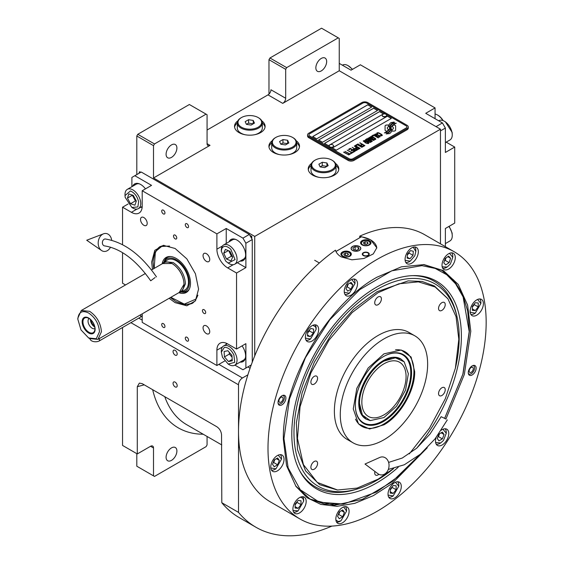 <?xml version="1.0" encoding="UTF-8"?>
<svg xmlns="http://www.w3.org/2000/svg" width="564" height="564" viewBox="0 0 564 564"><rect width="100%" height="100%" fill="white"/><g stroke="black" fill="none" stroke-linecap="round" stroke-linejoin="round"><path stroke-width="0.85" d="M268.979 94.103L268.979 59.692L269.959 57.986L286.667 67.631L338.259 37.844L339.246 38.415L339.246 70.754L282.74 103.374A4.167 2.404 -60 0 0 285.687 98.27L270.946 89.761A4.167 2.404 120 0 1 267.999 94.865L207.066 130.044M136.805 174.579L136.805 136.002L137.785 134.295L154.494 143.947L206.086 114.154L207.066 114.725L207.066 143.658A4.167 2.404 -60 0 0 207.933 145.568A4.167 2.404 -60 0 0 210.012 145.364L153.507 177.984L254.731 236.422L254.731 355.884M272.236 140.732A15.284 8.827 0 0 0 268.922 146.21A15.284 8.827 0 0 0 273.399 152.456A15.284 8.827 0 0 0 290.058 154.367A15.284 8.827 0 0 0 299.498 146.21A15.284 8.827 0 0 0 296.192 140.732M237.839 120.872A15.284 8.827 0 0 0 234.525 126.357A15.284 8.827 0 0 0 239.009 132.596A15.284 8.827 0 0 0 255.668 134.507A15.284 8.827 0 0 0 265.101 126.357A15.284 8.827 0 0 0 261.795 120.872M311.539 163.426A15.284 8.827 0 0 0 308.233 168.911A15.284 8.827 0 0 0 312.71 175.15A15.284 8.827 0 0 0 329.369 177.061A15.284 8.827 0 0 0 338.809 168.911A15.284 8.827 0 0 0 335.495 163.426M339.246 70.754L440.463 129.191L254.731 236.422M285.687 98.27L285.687 69.337L268.979 59.692M137.785 134.295L189.377 104.509L206.086 114.154M166.091 154.268A7.642 4.413 120 0 0 167.67 157.772A7.642 4.413 120 0 0 173.564 155.72A7.642 4.413 120 0 0 176.899 148.029A7.642 4.413 120 0 0 175.312 144.532A7.642 4.413 120 0 0 169.426 146.577A7.642 4.413 120 0 0 166.091 154.268M154.494 143.947L153.507 145.646L153.507 177.984M296.72 142.84A15.284 8.827 180 0 1 299.428 147.063M271.7 142.84A15.284 8.827 0 0 0 268.993 147.063M262.323 122.98A15.284 8.827 180 0 1 265.031 127.203M237.31 122.98A15.284 8.827 0 0 0 234.603 127.203M336.031 165.534A15.284 8.827 180 0 1 338.738 169.757M311.011 165.534A15.284 8.827 0 0 0 308.304 169.757M136.805 136.002L153.507 145.646M247.85 366.924L250.078 368.207M247.878 374.849L242.442 377.986A5.562 3.208 120 0 0 238.516 384.796L238.516 512.38A183.448 105.919 120 0 0 255.873 527.213A183.448 105.919 120 0 0 331.893 526.092M440.463 243.824L440.463 129.191M315.854 67.8A7.642 4.413 120 0 0 317.44 71.304A7.642 4.413 120 0 0 323.327 69.252A7.642 4.413 120 0 0 326.662 61.561A7.642 4.413 120 0 0 325.083 58.064A7.642 4.413 120 0 0 319.189 60.108A7.642 4.413 120 0 0 315.854 67.8M286.667 67.631L285.687 69.337M269.959 57.986L321.558 28.2L338.259 37.844M136.805 453.66L136.805 466.216L153.507 475.861L153.507 447.985A4.167 2.404 -60 0 0 152.647 446.075A4.167 2.404 -60 0 0 150.56 446.279L137.292 453.942L122.55 445.433L122.55 327.487M177.195 385.705A2.919 1.685 -120 0 0 175.919 382.766A2.919 1.685 -120 0 0 173.67 381.983A2.919 1.685 -120 0 0 173.063 383.323A2.919 1.685 -120 0 0 174.339 386.255A2.919 1.685 -120 0 0 176.588 387.038A2.919 1.685 -120 0 0 177.195 385.705M177.195 353.931A2.919 1.685 -120 0 0 175.919 350.991A2.919 1.685 -120 0 0 173.67 350.209A2.919 1.685 -120 0 0 173.063 351.548A2.919 1.685 -120 0 0 174.339 354.481A2.919 1.685 -120 0 0 176.588 355.264A2.919 1.685 -120 0 0 177.195 353.931M137.292 453.942L137.292 386.7L139.371 383.104L142.206 383.661L216.802 426.729C219.65 428.682 221.236 431.389 221.553 434.865L221.807 502.736L238.516 512.38M221.807 502.736A183.448 105.919 120 0 0 239.164 517.569L255.873 527.213M207.066 436.451L207.066 444.94L206.086 446.639L154.494 476.425L153.507 475.861M166.091 457.249A7.642 4.413 120 0 0 167.67 460.746A7.642 4.413 120 0 0 173.564 458.701A7.642 4.413 120 0 0 176.899 451.01A7.642 4.413 120 0 0 175.312 447.513A7.642 4.413 120 0 0 169.426 449.557A7.642 4.413 120 0 0 166.091 457.249M388.596 125.659L388.596 125.603A12.098 6.987 0 0 1 388.638 125.018L386.805 125.018A1.734 1.001 0 0 0 385.071 126.019L385.071 130.094A1.734 1.001 0 0 0 385.579 130.806A1.734 1.001 0 0 0 386.805 131.095L387.031 131.095A8.058 4.653 0 0 0 388.674 129.53A3.053 1.762 0 0 1 388.187 129.304A3.053 1.762 0 0 1 387.292 128.056A3.053 1.762 0 0 1 388.709 126.569A12.098 6.987 180 0 1 388.596 125.659A12.098 6.987 180 0 1 388.596 125.631M388.645 129.579A3.053 1.762 180 0 1 388.187 129.36A3.053 1.762 180 0 1 387.292 128.113A3.053 1.762 180 0 1 387.292 128.084L387.292 128.056M408.273 126.978A4.167 2.404 180 0 0 407.053 125.278L367.742 102.585A4.167 2.404 180 0 0 361.848 102.585L308.776 133.224A4.167 2.404 180 0 0 307.556 134.923A4.167 2.404 180 0 0 308.776 136.622L308.776 137.701L348.087 160.395A4.167 2.404 180 0 0 353.988 160.395L407.053 129.762A4.167 2.404 180 0 0 408.273 128.056L408.273 126.978A4.167 2.404 180 0 1 407.053 128.684L407.053 129.762M308.776 137.701A4.167 2.404 180 0 1 307.556 136.002L307.556 134.923M353.001 158.695L406.066 128.056A2.778 1.607 0 0 0 406.884 126.921A2.778 1.607 0 0 0 406.066 125.786L366.762 103.092A2.778 1.607 0 0 0 362.828 103.092L309.763 133.731A2.778 1.607 0 0 0 308.945 134.867A2.778 1.607 0 0 0 309.763 136.002L349.074 158.695A2.778 1.607 0 0 0 353.001 158.695L353.001 158.752A2.778 1.607 180 0 1 349.074 158.752L309.763 136.058A2.778 1.607 180 0 1 308.945 134.923A2.778 1.607 180 0 1 308.945 134.895M371.676 107.068L367.742 104.798L312.71 136.566L316.644 138.836L371.676 107.068M377.57 110.466L373.636 108.196L318.604 139.971L322.537 142.241L377.57 110.466M383.464 113.872L379.537 111.602L324.504 143.376L328.431 145.646L383.464 113.872M391.331 118.412L387.397 116.142L332.365 147.916L336.292 150.186L391.331 118.412M389.576 128.204A10.575 6.105 180 0 1 389.576 128.232L389.576 128.176A10.575 6.105 0 0 1 389.527 128.74A7.163 4.138 0 0 1 387.348 131.349A82.344 47.538 0 0 1 384.38 132.907L387.828 132.589A12.761 7.367 0 0 0 389.555 131.158A6.655 3.842 0 0 0 390.344 129.346A6.655 3.842 0 0 0 390.302 128.916L390.302 128.973A248.893 143.7 180 0 1 390.027 127.408A10.483 6.056 180 0 1 389.978 126.822A10.483 6.056 180 0 1 389.978 126.794M389.576 128.176A10.575 6.105 0 0 0 389.259 126.688A7.586 4.378 0 0 1 389.019 125.603A7.586 4.378 0 0 1 389.301 124.432L389.301 124.489A7.586 4.378 0 0 0 389.019 125.638M389.978 126.822L389.978 126.766A10.483 6.056 0 0 1 390.21 125.49A6.888 3.976 0 0 1 392.227 123.431A49.442 28.545 0 0 1 394.596 122.226L391.141 122.529A8.002 4.618 0 0 0 389.301 124.432M389.978 126.766A10.483 6.056 0 0 0 390.027 127.351A248.893 143.7 0 0 0 390.302 128.916M390.669 130.023L390.669 130.08A10.575 6.105 180 0 0 390.753 129.311A10.575 6.105 180 0 1 390.753 129.311L390.753 129.255A10.575 6.105 0 0 1 390.669 130.023A7.988 4.611 0 0 1 388.913 132.371A17.35 10.018 0 0 1 386.15 133.922L389.527 133.597A7.543 4.357 0 0 0 391.522 131.215A9.165 5.295 0 0 0 391.613 130.474A9.165 5.295 0 0 0 391.423 129.403L391.423 129.459A20.085 11.597 180 0 1 391.106 128.204A6.521 3.765 180 0 1 391.078 127.866A6.521 3.765 180 0 1 391.078 127.838L391.078 127.809A6.521 3.765 0 0 0 391.106 128.148A20.085 11.597 0 0 0 391.423 129.403M390.753 129.255A10.575 6.105 0 0 0 390.521 127.972A7.896 4.561 0 0 1 390.337 126.999A7.896 4.561 0 0 1 390.521 126.005L390.521 126.061A7.896 4.561 0 0 0 390.337 127.027M391.078 127.809A6.521 3.765 0 0 1 391.769 126.132A10.97 6.331 0 0 1 393.862 124.454A27.911 16.116 0 0 1 396.302 123.213L392.967 123.551A8.241 4.759 0 0 0 390.521 126.005M392.05 131.095L393.876 131.095A1.734 1.001 0 0 0 395.618 130.094L395.618 126.019A1.734 1.001 0 0 0 393.876 125.018L393.651 125.018A8.051 4.653 0 0 0 392.008 126.576A3.053 1.762 0 0 1 393.397 128.056A3.053 1.762 0 0 1 391.973 129.544A12.119 6.994 0 0 1 392.093 130.51A12.119 6.994 0 0 1 392.05 131.095A12.119 6.994 180 0 0 392.093 130.566L392.093 130.51M388.596 125.603A12.098 6.987 0 0 0 388.709 126.569M377.006 133.767L377.478 134.098L377.513 133.358L378.578 133.104L381.609 134.852L381.172 135.466L379.882 135.487L381.454 135.903L382.35 135.388L381.779 134.514L378.648 132.815L377.309 132.744L376.752 133.189L377.006 133.767M379.628 137.08L380.136 136.664L379.889 136.086L377.52 134.556L375.828 133.964L374.588 134.436L377.203 136.551L379.628 137.08M378.218 137.898L373.587 134.895L371.895 135.875L372.522 136.234L373.932 135.423L378.218 137.898M375.3 139.583L375.807 139.167L375.553 138.589L373.192 137.059L371.5 136.46L370.252 136.939L372.874 139.047L375.3 139.583M367.939 138.159L371.147 140.774L366.995 138.702L371.909 141.536L372.332 141.296L368.652 138.349L373.749 140.478L374.172 140.232L369.258 137.397L372.839 139.794L367.939 138.159M367.467 141.204L370.062 142.488L371.535 141.754L366.621 138.92L365.359 139.766L367.467 141.204M368.285 143.63L368.793 143.221L368.539 142.636L366.17 141.106L364.485 140.514L363.237 140.993L365.86 143.101L368.285 143.63M359.98 142.755L361.996 144.243L360.77 144.948L361.397 145.315L362.624 144.603L363.984 145.392L362.567 146.203L363.195 146.57L364.894 145.59L359.747 142.946M357.907 143.947L362.821 146.788L357.675 144.137M361.876 147.331L357.245 144.328L355.553 145.308L356.18 145.667L357.59 144.856L361.876 147.331M355.179 145.526L360.093 148.36L354.939 145.716M356.117 148.847L357.957 149.474L359.43 148.741L354.234 146.069L356.427 147.338L355.454 148.022L356.117 148.847M354.002 150.066L355.842 150.694L357.308 149.968L352.112 147.296L354.312 148.558L353.332 149.248L354.002 150.066M348.58 149.333L349.208 149.693L350.625 148.875L352.296 149.841L351.069 150.553L351.696 150.912L352.923 150.207L354.284 150.99L352.867 151.808L353.494 152.167L355.193 151.187L350.279 148.353L348.58 149.333M350.808 153.119L351.33 153.422L353.12 152.386L352.599 152.083L351.844 152.52L347.17 150.144L351.562 152.682L350.808 153.119M348.644 154.367L349.165 154.67L350.956 153.634L349.68 153.768L345.006 151.399L349.398 153.93L348.644 154.367M343.878 152.047L348.792 154.888L343.638 152.245M379.466 136.333L378.712 136.763L377.485 136.389L375.328 134.979L375.723 134.387L379.177 135.896L379.382 136.558L377.95 136.657L375.264 134.775M375.13 138.836L374.376 139.266L373.156 138.885L370.999 137.475L371.387 136.89L374.849 138.392L375.046 139.061L373.622 139.16L370.929 137.278M369.159 140.711L370.626 141.557L369.73 142.072L368.609 141.754L368.264 141.226L369.159 140.711M367.086 140.824L366.029 140.105L366.967 139.442L368.532 140.351L367.086 140.88L366.029 140.105M368.116 142.882L367.361 143.319L366.142 142.939L363.977 141.529L364.372 140.937L367.827 142.445L368.031 143.108L366.607 143.207L363.914 141.324M356.124 148.36L357.054 147.697L358.626 148.607L357.484 149.143L356.124 148.36L356.504 148.797L357.731 149.178L358.626 148.607M354.009 149.58L354.939 148.924L356.504 149.827L355.362 150.362L354.009 149.58L354.389 150.024L355.609 150.398L356.504 149.827M312.759 136.594L367.742 104.855L371.627 107.097M318.653 139.999L373.636 108.26L377.52 110.495M324.554 143.404L379.537 111.658L383.414 113.9M332.415 147.944L387.397 116.198L391.282 118.44M406.884 126.978L406.884 126.921A2.778 1.607 180 0 1 406.884 126.978A2.778 1.607 180 0 1 406.066 128.113L353.001 158.752M308.776 136.622L348.087 159.323L348.087 160.395M407.053 128.684L353.988 159.323A4.167 2.404 180 0 1 348.087 159.323M389.576 128.232A10.575 6.105 180 0 1 389.527 128.796A7.163 4.138 180 0 1 387.348 131.405A82.344 47.538 180 0 1 384.465 132.921M391.141 122.529L391.141 122.585A8.002 4.618 0 0 0 389.301 124.489M392.206 122.684L391.141 122.585M393.446 122.057L392.206 122.74M394.504 122.268L393.446 122.113M390.344 129.375A6.655 3.842 0 0 0 390.302 128.973M391.613 130.503A9.165 5.295 0 0 0 391.423 129.459M396.21 123.255L392.967 123.608A8.241 4.759 0 0 0 390.521 126.061M390.669 130.08A7.988 4.611 180 0 1 388.913 132.427A17.35 10.018 180 0 1 386.241 133.936M395.618 130.094L395.618 126.075A1.734 1.001 0 0 0 393.876 125.074L393.651 125.074A8.051 4.653 0 0 0 392.036 126.59M393.397 128.056L393.397 128.113A3.053 1.762 180 0 1 393.397 128.113A3.053 1.762 180 0 1 391.987 129.6M388.624 125.074L386.805 125.074A1.734 1.001 0 0 0 385.071 126.075M377.309 132.744L376.886 133.048M378.042 132.681L377.647 132.73M378.648 132.815L378.042 132.744M379.163 133.005L378.648 132.871M379.734 133.28L379.163 133.062M381.299 134.183L379.734 133.337M381.779 134.514L381.299 134.239M380.524 135.48L380.164 135.381M380.876 135.515L380.524 135.536M381.595 135.226L381.172 135.522M380.136 136.671L376.949 134.338L375.434 134.006L374.595 134.493M378.451 137.764L373.587 134.951L371.944 135.903M375.8 139.174L372.621 136.84L371.105 136.509L370.259 136.989M371.147 140.774L367.044 138.73M372.289 141.317L368.652 138.349M374.122 140.26L369.025 137.588M372.839 139.794L367.975 138.194M371.486 141.783L366.621 138.977L365.373 139.802M370.626 141.557L369.483 142.149L368.229 141.374M368.532 140.351L367.086 140.88M368.786 143.228L365.606 140.887L364.083 140.556L363.244 141.042M361.996 144.243L360.819 144.976M363.984 145.392L362.617 146.231M364.845 145.618L359.98 142.812M362.772 146.816L357.907 144.003M362.109 147.197L357.245 144.384L355.602 145.336M360.043 148.388L355.179 145.582M359.381 148.769L354.284 146.097M356.427 147.338L355.468 148.057M357.259 149.996L352.162 147.324M354.312 148.558L353.346 149.277M352.296 149.841L351.118 150.581M354.284 150.99L352.916 151.836M355.144 151.215L350.279 148.41L348.63 149.361M353.071 152.414L351.844 152.576L347.22 150.172M351.562 152.682L350.857 153.147M350.907 153.662L349.68 153.824L345.055 151.427M349.398 153.93L348.693 154.395M348.742 154.917L343.878 152.104M382.237 115.451A2.221 1.283 -0 0 0 382.223 115.578A2.221 1.283 -0 0 0 382.829 116.459A2.221 1.283 180 0 0 385.268 116.769A2.221 1.283 180 0 0 386.671 115.578L386.671 115.324A2.221 1.283 180 0 1 385.268 116.515A2.221 1.283 180 0 1 382.829 116.205A2.221 1.283 -0 0 1 382.223 115.324A2.221 1.283 -0 0 1 382.47 114.739A2.644 2.644 0 0 1 386.432 114.739A2.221 1.283 180 0 1 386.671 115.324M386.065 114.436A2.221 1.283 180 0 1 386.432 114.739M329.172 146.083A2.221 1.283 -0 0 0 329.157 146.21A2.221 1.283 -0 0 0 329.764 147.098A2.221 1.283 180 0 0 332.203 147.408A2.221 1.283 180 0 0 333.606 146.21L333.606 145.956A2.221 1.283 180 0 1 332.203 147.155A2.221 1.283 180 0 1 329.764 146.837A2.221 1.283 -0 0 1 329.157 145.956A2.221 1.283 -0 0 1 329.397 145.378A2.644 2.644 0 0 1 333.366 145.378A2.221 1.283 180 0 1 333.606 145.956M333 145.075A2.221 1.283 180 0 1 333.366 145.378M335.954 251.488L361.348 236.831A20.847 12.034 180 0 1 370.689 239.947A20.847 12.034 180 0 1 376.787 248.104M359.289 246.524A4.723 2.728 0 0 0 354.143 245.932A4.723 2.728 0 0 0 351.224 248.456A4.723 2.728 0 0 0 352.606 250.381A4.723 2.728 0 0 0 357.759 250.973A4.723 2.728 0 0 0 360.678 248.456A4.723 2.728 0 0 0 359.289 246.524M368.236 252.707A3.476 2.009 180 0 1 369.251 254.131A3.476 2.009 180 0 1 367.108 255.978A3.476 2.009 180 0 1 363.322 255.548A3.476 2.009 180 0 1 362.299 254.131A3.476 2.009 180 0 1 364.45 252.277A3.476 2.009 180 0 1 368.236 252.707M369.462 240.652A5.21 3.01 0 0 0 363.78 240.003A5.21 3.01 0 0 0 360.565 242.781A5.21 3.01 0 0 0 362.095 244.91A5.21 3.01 0 0 0 367.77 245.559A5.21 3.01 0 0 0 370.992 242.781A5.21 3.01 0 0 0 369.462 240.652M349.807 252.002A5.21 3.01 0 0 0 344.132 251.347A5.21 3.01 0 0 0 340.91 254.131A5.21 3.01 0 0 0 342.44 256.253A5.21 3.01 0 0 0 348.115 256.909A5.21 3.01 0 0 0 351.337 254.131A5.21 3.01 0 0 0 349.807 252.002M362.335 241.533L362.73 241.307A4.308 2.489 0 0 0 362.73 244.825A4.308 2.489 0 0 0 368.821 244.825A4.308 2.489 0 0 0 368.821 241.307A4.308 2.489 0 0 0 362.73 241.307L362.335 241.533A4.864 2.806 0 0 0 360.911 243.521A4.864 2.806 0 0 0 360.967 243.937M369.216 241.533L368.821 241.307L369.216 241.533A4.864 2.806 0 0 1 370.64 243.521L370.64 243.859M368.102 243.422L367.481 242.083L365.155 241.723L363.449 242.703L364.076 244.05L366.403 244.409L368.102 243.422M365.155 241.723L364.852 244.17M366.706 244.233L365.155 243.993M367.481 242.083L367.481 243.782M370.583 243.937A4.864 2.806 0 0 0 370.64 243.521M342.686 252.876L343.074 252.651A4.308 2.489 0 0 0 343.074 256.169A4.308 2.489 0 0 0 349.172 256.169A4.308 2.489 0 0 0 349.172 252.651A4.308 2.489 0 0 0 343.074 252.651L342.686 252.876A4.864 2.806 0 0 0 341.255 254.865A4.864 2.806 0 0 0 341.312 255.288M349.56 252.876L349.172 252.651L349.56 252.876A4.864 2.806 0 0 1 350.984 254.865L350.984 255.21M348.446 254.773L347.826 253.426L345.499 253.067L343.8 254.054L344.421 255.393L346.747 255.753L348.446 254.773M345.499 253.067L345.196 255.513M347.05 255.577L345.499 255.337M347.826 253.426L347.826 255.132M350.935 255.288A4.864 2.806 0 0 0 350.984 254.865M368.489 253.426A2.968 1.713 180 0 1 367.46 255.541A2.968 1.713 180 0 1 363.674 255.337A2.968 1.713 0 0 1 363.068 253.426A2.968 1.713 0 0 1 367.876 252.919A2.968 1.713 180 0 1 368.489 253.426L368.948 254.026A3.476 2.009 180 0 1 369.194 254.484M363.068 253.426L362.603 254.026A3.476 2.009 0 0 0 362.356 254.484M352.507 246.468L352.507 246.468A4.864 2.806 0 0 0 352.507 250.437A4.864 2.806 0 0 0 359.388 250.437A4.864 2.806 0 0 0 359.388 246.468L359.388 246.468A4.864 2.806 0 0 0 352.507 246.468M358.218 247.145L355.123 246.665L352.852 247.977L353.677 249.767L356.779 250.247L359.049 248.935L358.218 247.145L358.218 249.415M355.123 246.665L355.123 249.986M427.272 447.767L392.234 483.404L373.431 495.601L354.777 503.342L337.025 506.324L320.888 504.413L307.02 497.688L295.987 486.429L286.575 465.709L283.361 439.469C282.07 382.392 327 304.567 377.076 277.15L401.406 266.807L424.057 264.601L443.424 270.628L458.278 284.453L467.612 305.124L470.792 331.258L464.362 374.369L445.948 418.996M454.21 251.763L424.727 234.744A154.268 89.063 120 0 0 359.74 236.154L370.689 239.848L376.794 247.779L373.283 253.934L363.921 258.495L351.887 259.807L341.206 256.874C338.181 255.09 336.264 252.855 335.453 250.176A154.268 89.063 120 0 0 238.516 431.319A154.268 89.063 120 0 0 270.466 501.939L299.949 518.958A154.268 89.063 120 0 0 418.819 477.63A154.268 89.063 120 0 0 486.161 322.382A154.268 89.063 120 0 0 454.21 251.763A154.268 89.063 120 0 0 335.333 293.097A154.268 89.063 120 0 0 267.999 448.338A154.268 89.063 120 0 0 299.949 518.958M359.74 236.154L359.74 237.754M278.031 402.569A5.562 3.208 -60 0 1 280.456 396.978A5.562 3.208 -60 0 1 284.742 395.491A5.562 3.208 -60 0 1 285.892 398.036A5.562 3.208 -60 0 1 283.466 403.627A5.562 3.208 -60 0 1 279.18 405.114A5.562 3.208 -60 0 1 278.031 402.569M468.261 372.691A5.562 3.208 -60 0 1 470.693 367.101A5.562 3.208 -60 0 1 474.973 365.606A5.562 3.208 -60 0 1 476.129 368.151A5.562 3.208 -60 0 1 473.697 373.749A5.562 3.208 -60 0 1 469.417 375.236A5.562 3.208 -60 0 1 468.261 372.691M305.385 337.223A9.384 5.414 120 0 0 307.324 341.516A9.384 5.414 120 0 0 314.557 338.999A9.384 5.414 120 0 0 318.646 329.559A9.384 5.414 120 0 0 316.707 325.266A9.384 5.414 120 0 0 309.474 327.783A9.384 5.414 120 0 0 305.385 337.223M344.244 291.419A9.384 5.414 120 0 0 346.19 295.712A9.384 5.414 120 0 0 353.416 293.202A9.384 5.414 120 0 0 357.513 283.762A9.384 5.414 120 0 0 355.574 279.469A9.384 5.414 120 0 0 348.341 281.979A9.384 5.414 120 0 0 344.244 291.419M405.065 259.377A9.384 5.414 120 0 0 407.011 263.67A9.384 5.414 120 0 0 414.237 261.153A9.384 5.414 120 0 0 418.333 251.713A9.384 5.414 120 0 0 416.387 247.42A9.384 5.414 120 0 0 409.161 249.93A9.384 5.414 120 0 0 405.065 259.377M442.021 265.221A9.384 5.414 120 0 0 443.96 269.514A9.384 5.414 120 0 0 451.193 267.005A9.384 5.414 120 0 0 455.282 257.565A9.384 5.414 120 0 0 453.343 253.271A9.384 5.414 120 0 0 446.117 255.781A9.384 5.414 120 0 0 442.021 265.221M470.129 311.342A9.384 5.414 120 0 0 472.068 315.643A9.384 5.414 120 0 0 479.301 313.126A9.384 5.414 120 0 0 483.397 303.686A9.384 5.414 120 0 0 481.452 299.392A9.384 5.414 120 0 0 474.225 301.902A9.384 5.414 120 0 0 470.129 311.342M436.169 437.438A9.384 5.414 120 0 0 435.507 441.161A9.384 5.414 120 0 0 437.452 445.461A9.384 5.414 120 0 0 444.679 442.944A9.384 5.414 120 0 0 448.775 433.504A9.384 5.414 120 0 0 446.829 429.211A9.384 5.414 120 0 0 441.238 430.269M388.025 494.149A9.384 5.414 120 0 0 389.964 498.442A9.384 5.414 120 0 0 397.197 495.932A9.384 5.414 120 0 0 401.286 486.492A9.384 5.414 120 0 0 399.347 482.192A9.384 5.414 120 0 0 392.114 484.709A9.384 5.414 120 0 0 388.025 494.149M335.827 519.014A9.384 5.414 120 0 0 337.765 523.307A9.384 5.414 120 0 0 344.999 520.791A9.384 5.414 120 0 0 349.095 511.351A9.384 5.414 120 0 0 347.149 507.057A9.384 5.414 120 0 0 339.923 509.567A9.384 5.414 120 0 0 335.827 519.014M292.906 509.088A9.384 5.414 120 0 0 294.845 513.381A9.384 5.414 120 0 0 302.078 510.871A9.384 5.414 120 0 0 306.174 501.431A9.384 5.414 120 0 0 304.229 497.131A9.384 5.414 120 0 0 297.002 499.648A9.384 5.414 120 0 0 292.906 509.088M270.762 467.041A9.384 5.414 120 0 0 272.708 471.335A9.384 5.414 120 0 0 279.934 468.818A9.384 5.414 120 0 0 284.03 459.378A9.384 5.414 120 0 0 282.085 455.085A9.384 5.414 120 0 0 274.858 457.601A9.384 5.414 120 0 0 270.762 467.041M423.409 264.544L442.113 270.452L453.717 280.089L462.346 293.745L467.662 310.898L469.452 330.892L463.044 373.854L444.693 418.312M420.194 454.351L392.135 481.734L362.448 499.316L334.142 505.323L310.08 499.133L295.614 485.893M409.295 453.9L429.507 428.125L445.313 398.741L455.374 368.264L458.828 339.302L456.057 316.686L447.943 298.828L435.105 286.97L418.389 281.845L398.938 283.784L378.063 292.667L352.119 312.59L328.918 340.296L310.933 372.825L300.062 406.75L297.461 438.475L303.411 464.623L317.264 482.424L337.575 490.003L357.097 488.1L378.063 479.189L393.432 468.613M447.774 298.589L434.442 286.004L422.147 281.457L408.124 280.893L377.076 291.687L353.529 309.319L332.006 333.493L314.367 362.144L302.128 392.784L296.347 422.796L297.51 449.571L305.533 470.827L319.717 484.716L337.286 489.975M383.957 353.854L401.173 350.004L411.1 357.026L414.688 371.591C415.104 390.309 400.377 415.823 383.957 424.819L369.554 428.992L358.507 423.909L353.276 408.942L356.815 388.363L368.123 368.066L383.957 353.854M383.957 439.772A61.779 35.666 -60 0 1 353.071 442.832A61.779 35.666 -60 0 1 343.603 393.334A61.779 35.666 -60 0 1 383.957 338.893A61.779 35.666 120 0 1 414.843 335.834A61.779 35.666 120 0 1 424.311 385.339A61.779 35.666 120 0 1 383.957 439.772M353.071 442.832L347.17 439.426A61.779 35.666 -60 0 1 337.702 389.928A61.779 35.666 -60 0 1 378.063 335.488A61.779 35.666 120 0 1 408.949 332.429L414.843 335.834M441.894 387.771A4.723 2.728 120 0 0 438.806 391.938A4.723 2.728 120 0 0 439.525 395.724A4.723 2.728 120 0 0 441.894 395.491A4.723 2.728 120 0 0 444.975 391.324A4.723 2.728 120 0 0 444.256 387.538A4.723 2.728 120 0 0 441.894 387.771M441.894 302.664A4.723 2.728 120 0 0 438.806 306.83A4.723 2.728 120 0 0 439.525 310.616A4.723 2.728 120 0 0 441.894 310.383A4.723 2.728 120 0 0 444.975 306.217A4.723 2.728 120 0 0 444.256 302.431A4.723 2.728 120 0 0 441.894 302.664M378.063 296.967A4.723 2.728 120 0 0 374.975 301.127A4.723 2.728 120 0 0 375.702 304.912A4.723 2.728 120 0 0 378.063 304.68A4.723 2.728 120 0 0 381.151 300.52A4.723 2.728 120 0 0 380.425 296.734A4.723 2.728 120 0 0 378.063 296.967M314.233 376.371A4.723 2.728 120 0 0 311.145 380.531A4.723 2.728 120 0 0 311.871 384.324A4.723 2.728 120 0 0 314.233 384.084A4.723 2.728 120 0 0 317.32 379.924A4.723 2.728 120 0 0 316.594 376.139A4.723 2.728 120 0 0 314.233 376.371M314.233 461.479A4.723 2.728 120 0 0 311.145 465.638A4.723 2.728 120 0 0 311.871 469.424A4.723 2.728 120 0 0 314.233 469.192A4.723 2.728 120 0 0 317.32 465.032A4.723 2.728 120 0 0 316.594 461.246A4.723 2.728 120 0 0 314.233 461.479M374.94 471.469A4.723 2.728 120 0 0 375.702 475.128A4.723 2.728 120 0 0 378.063 474.895A4.723 2.728 120 0 0 378.881 474.303M472.963 365.528A4.759 2.749 120 0 1 474.352 366.656A4.759 2.749 120 0 1 474.578 367.911A4.759 2.749 -60 0 1 470.009 374.179L468.825 374.341A5.562 3.208 -60 0 1 468.613 374.362M474.352 366.656L473.901 365.55A5.562 3.208 120 0 0 473.809 365.352M470.009 374.179A4.759 2.749 -60 0 1 468.339 373.537M469.149 371.049A2.919 1.685 120 0 0 469.756 372.381A2.919 1.685 120 0 0 472.005 371.598A2.919 1.685 120 0 0 473.274 368.666A2.919 1.685 120 0 0 472.674 367.326A2.919 1.685 120 0 0 470.425 368.109A2.919 1.685 120 0 0 469.149 371.049M283.579 395.23A5.562 3.208 -60 0 1 283.671 395.427L284.122 396.534A4.759 2.749 -60 0 1 284.341 397.796A4.759 2.749 120 0 1 279.779 404.057L278.595 404.219A5.562 3.208 120 0 1 278.376 404.24M282.726 395.406A4.759 2.749 -60 0 1 284.122 396.534M278.108 403.415A4.759 2.749 120 0 0 279.779 404.057M283.043 398.544A2.919 1.685 120 0 0 282.437 397.204A2.919 1.685 120 0 0 280.188 397.987A2.919 1.685 120 0 0 278.919 400.926A2.919 1.685 120 0 0 279.518 402.259A2.919 1.685 120 0 0 281.767 401.483A2.919 1.685 120 0 0 283.043 398.544M344.949 294.443A9.031 5.217 120 0 0 348.623 293.661L349.405 293.209L355.01 283.509L355.01 282.599A9.031 5.217 120 0 0 353.847 279.025M344.301 292.342L349.405 293.209M355.01 283.509L351.703 279.511M351.111 289.163L352.81 284.771L351.111 282.352L347.706 284.319L346 288.705L347.706 291.13L351.111 289.163L347.177 286.893L348.312 283.967M352.81 284.771L349.863 283.072M346.571 287.245L347.177 286.893M271.46 470.059A9.031 5.217 120 0 0 275.133 469.283L275.923 468.825L281.521 459.124L281.521 458.215A9.031 5.217 120 0 0 280.364 454.647M270.812 467.965L275.923 468.825M281.521 459.124L278.221 455.134M277.622 464.778L279.328 460.393L277.622 457.975L274.217 459.935L272.518 464.327L274.217 466.745L277.622 464.778L273.695 462.508L274.83 459.589M279.328 460.393L276.381 458.694M273.082 462.861L273.695 462.508M470.179 312.266L475.29 313.133L474.5 313.584A9.031 5.217 120 0 0 474.507 313.584A9.031 5.217 120 0 1 470.827 314.367M474.5 313.584L475.29 313.133L480.888 303.432L480.888 302.523A9.031 5.217 120 0 0 479.724 298.948M480.888 303.432L477.588 299.442M478.237 302.995L475.29 302.734L472.336 306.4L472.336 310.334L475.29 310.595L478.237 306.929L478.237 302.995M478.237 306.929L474.303 304.659L474.303 303.954M472.336 307.105L474.303 304.659M475.29 310.595L472.336 308.896M292.956 510.011L293.217 510.441L298.067 510.878L303.665 501.17L302.917 498.372L300.365 497.18M293.604 512.112A9.031 5.217 120 0 0 297.277 511.329L298.067 510.878M303.665 501.17L303.665 500.268A9.031 5.217 120 0 0 302.812 497.074A9.031 5.217 120 0 0 302.501 496.694M301.014 504.674L301.014 500.74L298.067 500.479L295.12 504.145L295.12 508.072L298.067 508.34L301.014 504.674L297.08 502.404L297.08 501.699M295.12 504.843L297.08 502.404M298.067 508.34L295.12 506.634M335.876 519.938L338.181 521.552L340.987 520.798L346.585 511.097L343.786 507.114L343.286 507.106M336.525 522.031A9.031 5.217 120 0 0 337.004 522.109A9.031 5.217 120 0 0 340.198 521.249L340.987 520.798M346.585 511.097L346.585 510.187A9.031 5.217 120 0 0 345.422 506.62M344.392 512.366L342.686 509.941L339.281 511.908L337.582 516.293L339.281 518.718L342.686 516.751L344.392 512.366L341.439 510.66M342.686 516.751L338.76 514.481L339.888 511.555M338.146 514.833L338.76 514.481M388.074 495.072L393.178 495.939L392.396 496.39A9.031 5.217 120 0 0 392.403 496.383A9.031 5.217 120 0 1 388.723 497.166M392.396 496.39L393.178 495.939L398.783 486.231L398.783 485.329A9.031 5.217 120 0 0 397.62 481.755M398.783 486.231L395.484 482.241M396.132 485.801L393.178 485.534L390.232 489.207L390.232 493.133L393.178 493.401L396.132 489.728L396.132 485.801M396.132 489.728L392.199 487.465L392.199 486.76M390.232 489.904L392.199 487.465M393.178 493.401L390.232 491.695M435.563 442.084L435.817 442.514L440.667 442.951L443.466 440.47L446.272 433.251L442.966 429.26M436.205 444.185A9.031 5.217 120 0 0 439.885 443.403L440.667 442.951M446.272 433.251L446.272 432.341A9.031 5.217 120 0 0 445.109 428.767M442.366 432.094L438.968 434.061L437.262 438.447L438.968 440.872L442.366 438.905L444.072 434.52L442.366 432.094M444.072 434.52L441.126 432.814M442.366 438.905L438.439 436.635L439.575 433.709M437.833 436.987L438.439 436.635M405.114 260.3L410.225 261.16L414.815 255.753L415.823 251.459L413.433 247.54L412.524 247.469M405.763 262.394A9.031 5.217 120 0 0 409.436 261.618L410.225 261.16M415.823 251.459L415.823 250.55A9.031 5.217 120 0 0 414.667 246.983M409.929 258.777L413.01 255.337L413.306 251.248L410.521 250.606L407.434 254.047L407.137 258.136L409.929 258.777L407.208 257.212M413.01 255.337L409.083 253.067L409.147 252.136M407.37 254.977L409.083 253.067M305.434 338.146L310.538 339.006L316.143 329.305L315.614 326.873L312.844 325.315M306.083 340.24A9.031 5.217 120 0 0 309.756 339.465L310.538 339.006M316.143 329.305L316.143 328.396A9.031 5.217 120 0 0 315.544 325.625A9.031 5.217 120 0 0 314.98 324.829M313.33 333.183L313.626 329.101L310.834 328.452L307.754 331.893L307.458 335.982L310.242 336.63L313.33 333.183L309.396 330.913L309.467 329.982M307.683 332.83L309.396 330.913M310.242 336.63L307.521 335.058M442.07 266.145L442.592 266.899L447.181 267.012L450.389 263.987L452.779 257.311L449.48 253.314M442.719 268.245A9.031 5.217 120 0 0 446.392 267.463L447.181 267.012M452.779 257.311L452.779 256.401A9.031 5.217 120 0 0 451.616 252.827M448.62 256.148L445.229 258.453L443.783 262.845L445.736 264.932L449.127 262.634L450.573 258.241L448.62 256.148M450.573 258.241L447.851 256.669M449.127 262.634L445.2 260.364L445.997 257.924M444.425 260.892L445.2 260.364M444.665 418.291L462.854 374.2L469.206 331.604L463.114 296.96L456.107 284.327L446.709 274.717L435.204 268.429L421.935 265.644L391.761 270.812L359.783 289.607L329.806 319.781L305.399 357.759L289.487 398.995L283.967 438.552L288.141 467.894L300.302 489.771L319.33 502.207L343.539 504.068L376.59 492.027L398.924 475.981L419.933 454.57M463.03 296.763L453.801 280.653L441.718 270.226M309.692 498.907L324.758 504.16L343.356 504.096M416.669 448.225A119.92 69.238 120 0 0 461.387 336.123A119.92 69.238 -60 0 0 413.426 275.613A119.92 69.238 -60 0 0 291.792 434.033A119.92 69.238 120 0 0 300.21 471.708A119.92 69.238 120 0 0 398.226 467.26M455.437 367.996A116.826 67.447 120 0 0 459.195 337.385A116.826 67.447 -60 0 0 457.192 317.673A116.826 67.447 -60 0 0 367.495 295.522A116.826 67.447 -60 0 0 293.978 432.771A116.826 67.447 120 0 0 358.514 488.586L356.427 489.256A118.743 68.554 -60 0 1 299.695 470.757M412.34 275.648A118.743 68.554 -60 0 1 456.727 315.53L457.192 317.673M358.514 488.586A116.826 67.447 120 0 0 393.637 468.564M359.522 403.443L362.37 415.026L370.266 420.61L383.957 417.55L396.548 406.249L405.544 390.105L408.357 373.742L404.198 361.841L395.413 357.795L383.957 361.115C370.901 368.264 359.183 388.561 359.522 403.443M404.198 361.841L400.835 358.958L392.868 357.414L383.464 360.685C370.336 367.869 358.563 388.272 358.901 403.232L360.77 413.01L366.092 419.144L370.266 420.61M383.957 363.801A31.267 18.055 120 0 0 363.526 391.36A31.267 18.055 120 0 0 368.32 416.415A31.267 18.055 120 0 0 383.957 414.864A31.267 18.055 120 0 0 404.388 387.313A31.267 18.055 120 0 0 399.594 362.25A31.267 18.055 120 0 0 383.957 363.801M355.496 419.137A43.083 24.872 -60 0 0 361.926 426.363A43.083 24.872 -60 0 0 383.894 423.973A43.083 24.872 120 0 0 411.692 385.987A43.083 24.872 120 0 0 405.008 351.739A43.083 24.872 120 0 0 395.526 349.786M383.865 421.273A39.748 22.948 120 0 0 411.551 374.158A39.748 22.948 120 0 0 386.15 355.193A39.748 22.948 120 0 0 383.069 356.829A39.748 22.948 -60 0 0 355.489 408.301A39.748 22.948 -60 0 0 383.865 421.273M385.917 355.306A39.212 22.638 -60 0 1 410.74 374.249A39.212 22.638 -60 0 1 383.435 420.589A39.212 22.638 -60 0 1 355.468 408.047M400.835 358.958L400.694 358.873A34.742 20.057 120 0 0 382.97 360.798A34.742 20.057 -60 0 0 360.558 391.437A34.742 20.057 -60 0 0 365.944 419.052L366.092 419.144M152.456 269.409L151.674 262.034L154.811 250.324L163.37 245.354L175.101 248.477L186.839 258.869L195.433 273.751L198.577 289.113L195.419 300.866L186.839 305.801L175.129 302.656L169.137 298.293M195.75 300.372L192.444 303.291L184.95 304.743L176.109 301.677L170.413 297.559M249.323 234.441L242.936 238.128L226.227 228.483L216.893 233.87L142.206 190.752L151.547 185.359L134.838 175.714L141.226 172.027L249.323 234.441L252.27 239.545L252.27 362.144M203.054 327.804A4.723 2.728 -120 0 0 205.12 332.563A4.723 2.728 -120 0 0 208.765 333.832A4.723 2.728 -120 0 0 209.737 331.667A4.723 2.728 -120 0 0 207.679 326.908A4.723 2.728 -120 0 0 204.034 325.647A4.723 2.728 -120 0 0 203.054 327.804M203.054 255.591A4.723 2.728 -120 0 0 205.12 260.349A4.723 2.728 -120 0 0 208.765 261.611A4.723 2.728 -120 0 0 209.737 259.447A4.723 2.728 -120 0 0 207.679 254.695A4.723 2.728 -120 0 0 204.034 253.426A4.723 2.728 -120 0 0 203.054 255.591M147.197 223.344A4.723 2.728 -120 0 0 145.138 218.585A4.723 2.728 -120 0 0 141.493 217.323A4.723 2.728 -120 0 0 140.521 219.488A4.723 2.728 -120 0 0 142.579 224.239A4.723 2.728 -120 0 0 146.224 225.508A4.723 2.728 -120 0 0 147.197 223.344M252.27 239.545L245.883 243.232L242.936 238.128M245.883 243.232L245.883 267.632L236.549 273.018L236.549 349.053L245.883 343.659L245.883 368.059L251.227 364.971M234.892 365.112L242.936 369.758L245.883 368.059M142.206 315.473L142.206 322.382L216.893 365.507L224.719 360.988M125.532 284.954L122.55 283.234L122.55 252.658M122.55 244.67L122.55 207.207L128.106 203.999M131.891 186.705L131.891 177.42L134.838 175.714M205.684 312.505A2.291 1.325 -120 0 0 204.683 310.2A2.291 1.325 -120 0 0 202.92 309.587A2.291 1.325 -120 0 0 202.441 310.637A2.291 1.325 -120 0 0 203.442 312.942A2.291 1.325 -120 0 0 205.211 313.556A2.291 1.325 -120 0 0 205.684 312.505M176.751 237.93A2.291 1.325 -120 0 0 175.749 235.618A2.291 1.325 -120 0 0 173.98 235.005A2.291 1.325 -120 0 0 173.508 236.055A2.291 1.325 -120 0 0 174.509 238.368A2.291 1.325 -120 0 0 176.278 238.981A2.291 1.325 -120 0 0 176.751 237.93M164.956 326.443A2.291 1.325 -120 0 0 163.955 324.131A2.291 1.325 -120 0 0 162.192 323.517A2.291 1.325 -120 0 0 161.713 324.568A2.291 1.325 -120 0 0 162.714 326.873A2.291 1.325 -120 0 0 164.484 327.487A2.291 1.325 -120 0 0 164.956 326.443M164.956 212.966A2.291 1.325 -120 0 0 163.955 210.654A2.291 1.325 -120 0 0 162.192 210.041A2.291 1.325 -120 0 0 161.713 211.091A2.291 1.325 -120 0 0 162.714 213.403A2.291 1.325 -120 0 0 164.484 214.017A2.291 1.325 -120 0 0 164.956 212.966M188.545 340.057A2.291 1.325 -120 0 0 187.544 337.751A2.291 1.325 -120 0 0 185.775 337.138A2.291 1.325 -120 0 0 185.302 338.181A2.291 1.325 -120 0 0 186.303 340.494A2.291 1.325 -120 0 0 188.066 341.107A2.291 1.325 -120 0 0 188.545 340.057M188.545 226.58A2.291 1.325 -120 0 0 187.544 224.275A2.291 1.325 -120 0 0 185.775 223.661A2.291 1.325 -120 0 0 185.302 224.712A2.291 1.325 -120 0 0 186.303 227.017A2.291 1.325 -120 0 0 188.066 227.63A2.291 1.325 -120 0 0 188.545 226.58M142.206 190.752L142.206 206.071A15.284 8.827 60 0 1 139.04 213.072A15.284 8.827 60 0 1 131.398 212.311L136.974 209.089M122.55 207.207L131.398 212.311M216.893 365.507L216.893 350.188A15.284 8.827 60 0 1 220.059 343.187A15.284 8.827 60 0 1 227.708 343.941L236.549 349.053M236.549 273.018L227.708 267.914A15.284 8.827 60 0 1 216.893 249.189L222.477 245.967M216.893 233.87L216.893 249.189M145.463 188.877A12.161 7.022 -120 0 0 134.655 183.906A12.161 7.022 -120 0 0 132.709 186.233M141.049 207.101A15.284 8.827 -120 0 0 142.121 207.623M226.227 228.483L226.227 243.444M240.137 261.09A12.161 7.022 -120 0 0 243.119 260.575A12.161 7.022 -120 0 0 245.636 255.006A12.161 7.022 -120 0 0 240.334 242.767A12.161 7.022 -120 0 0 230.958 239.51A12.161 7.022 -120 0 0 229.019 241.836M237.345 262.704L245.883 267.632M240.137 362.088A12.161 7.022 -120 0 0 243.119 361.566A12.161 7.022 -120 0 0 245.636 355.997A12.161 7.022 -120 0 0 242.055 345.866M226.319 343.243A15.284 8.827 -120 0 0 226.234 344.435M241.117 361.517A12.161 7.022 -120 0 0 243.592 361.249M229.999 241.265A12.161 7.022 60 0 1 231.473 239.263M241.117 260.526A12.161 7.022 -120 0 0 243.592 260.258M133.696 185.669A12.161 7.022 60 0 1 135.163 183.66M153.732 268.668L153.02 261.675L154.776 252.482L159.781 246.722L163.969 245.312M251.784 238.692L251.784 236.429L249.817 235.294M140.732 172.309L139.752 171.745L139.259 172.027L139.259 173.162M250.31 365.507L250.909 365.853M251.784 236.429L251.29 236.711L250.31 236.14M140.246 172.598L139.259 172.027M251.29 237.846L251.29 236.711M221.814 248.505L221.314 251.177L225.635 261.04L228.194 263.092L235.061 259.595L230.761 249.26C226.749 245.622 223.767 245.375 221.814 248.505M228.194 263.092L229.181 263.656A11.118 6.423 -120 0 0 234.737 264.213A11.118 6.423 -120 0 0 232.107 247.85A11.118 6.423 -120 0 0 223.619 244.952A11.118 6.423 -120 0 0 221.885 246.99A11.118 6.423 -120 0 0 221.314 250.042L221.314 251.177M245.537 256.493A11.118 6.423 60 0 1 243.585 259.102L234.737 264.213M235.703 239.46A11.118 6.423 -120 0 0 232.467 239.848L223.619 244.952M232.692 257.001L229.886 251.262L225.396 249.408L223.704 253.292L226.502 259.038L231 260.892L232.692 257.001M226.502 259.038L231.416 256.197L232.516 256.655M228.787 250.804L231.416 256.197M223.704 253.292L228.335 250.62M224.338 347.339L221.314 352.169L222.498 357.308L228.194 364.083L234.751 362.335L233.891 354.975C231.205 349.743 228.018 347.198 224.338 347.339M228.194 364.083L229.181 364.654A11.118 6.423 -120 0 0 234.737 365.204A11.118 6.423 -120 0 0 235.689 354.241A11.118 6.423 -120 0 0 224.768 345.513A11.118 6.423 -120 0 0 223.619 345.943A11.118 6.423 -120 0 0 221.314 351.034L221.314 352.169M245.537 357.484A11.118 6.423 60 0 1 243.585 360.1L234.737 365.204M232.276 360.791L231.952 355.369L227.87 350.723L224.112 351.499L224.437 356.913L228.519 361.559L232.276 360.791M228.519 361.559L232.199 359.437M224.437 356.913L229.351 354.072L232.058 357.16M229.245 352.288L229.351 354.072M130.453 190.949L125.011 195.574L125.159 197.322L131.891 207.489L137.863 206.939L138.617 201.771C137.32 196.448 134.599 192.839 130.453 190.949M131.891 207.489L132.871 208.06A11.118 6.423 -120 0 0 138.434 208.609A11.118 6.423 -120 0 0 140.563 201.524A11.118 6.423 -120 0 0 131.229 189.151A11.118 6.423 -120 0 0 127.316 189.349A11.118 6.423 -120 0 0 125.011 194.439L125.011 195.574M139.393 183.857A11.118 6.423 -120 0 0 136.157 184.245L127.316 189.349M134.93 205.19L136.326 201.017L133.287 195.37L128.846 193.896L127.45 198.077L130.488 203.724L134.93 205.19M130.488 203.724L135.402 200.89L136.276 201.179M127.45 198.077L132.364 195.243L135.402 200.89M170.836 297.313L184.308 304.109L196.117 299.033L197.908 295.176M160.176 246.503A32.663 18.859 -120 0 0 155.326 252.58L154.155 268.422M184.308 304.109L185.14 304.222A32.663 18.859 -120 0 0 192.832 303.058M169.545 246.052L161.6 246.461L156.298 250.874L155.008 253.356M178.844 292.688A20.205 11.668 -120 0 0 189.081 289.551A20.205 11.668 -120 0 0 183.074 264.438A20.205 11.668 60 0 0 170.004 256.507A20.205 11.668 60 0 0 162.164 263.804M189.349 289.022A19.571 11.301 60 0 1 181.305 292.032M163.969 261.999A19.571 11.301 60 0 1 170.596 256.535M181.65 291.863A18.541 10.702 -120 0 0 189.314 283.065A18.541 10.702 -120 0 0 182.503 265.306A18.541 10.702 60 0 0 164.279 261.781M179.063 292.561L181.848 291.757L184.893 289.995A17.371 10.032 -120 0 0 182.109 265.912A17.371 10.032 60 0 0 167.522 259.905L164.476 261.668L162.383 263.677M445.377 246.665L445.377 228.483L454.711 223.09L454.711 147.063L445.377 152.456L445.377 128.056L440.463 130.897M436.042 126.639L442.43 122.952L445.377 128.056M442.43 122.952L425.721 113.308L435.063 107.914L360.375 64.797L351.034 70.183L339.246 63.38M435.063 107.914L435.063 118.694M454.711 147.063L446.18 142.135M342.376 65.184L342.531 65.1A11.118 6.423 60 0 1 343.927 64.62A11.118 6.423 60 0 1 348.087 65.65A11.118 6.423 60 0 1 352.281 69.464M348.087 65.65L352.549 69.316M438.679 120.788L438.834 120.696A11.118 6.423 60 0 1 443.177 120.654A11.118 6.423 60 0 1 444.397 121.246L445.377 121.817L452.173 132.455L452.257 134.867A11.118 6.423 60 0 1 449.952 139.957L445.377 142.6M444.397 121.246A11.118 6.423 60 0 1 452.159 133.407A11.118 6.423 60 0 1 452.257 134.867M448.881 226.46A11.118 6.423 60 0 1 452.095 233.94A11.118 6.423 60 0 1 452.257 235.858A11.118 6.423 60 0 1 449.952 240.948L445.377 243.592M449.156 226.298L452.116 233.045L452.257 235.858M179.26 292.448L184.104 284.164C183.399 275.387 179.422 268.506 172.182 263.508L162.58 263.564M181.848 291.757L185.45 283.805C184.717 274.767 180.621 267.674 173.162 262.528L164.476 261.668M88.647 313.02C82.083 309.967 78.481 312.047 77.839 319.259L81.004 329.919L88.647 337.984L96.296 338.745L99.461 331.745C98.82 323.792 95.217 317.553 88.647 313.02M88.738 338.04L89.634 338.555L97.974 339.38L101.421 331.745C100.723 323.073 96.797 316.263 89.634 311.321L81.294 310.496L77.839 318.124L77.839 319.203M94.477 325.921A4.723 2.728 60 0 1 91.206 320.246M94.738 326.972A5.837 3.37 60 0 1 90.416 319.717A5.837 3.37 -120 0 1 90.423 319.492M89.098 318.512A5.837 3.37 -120 0 0 88.04 321.092A5.837 3.37 60 0 0 90.487 326.852A5.837 3.37 60 0 0 94.928 328.608M94.928 328.798A8.481 4.893 -120 0 0 86.793 317.638A8.481 4.893 -120 0 0 82.936 321.882A8.481 4.893 60 0 0 87.843 331.519A8.481 4.893 60 0 0 94.533 331.04A8.481 4.893 60 0 0 94.928 328.798M95.133 329.249A9.172 5.295 -120 0 0 88.647 318.011A9.172 5.295 -120 0 0 82.161 321.762A9.172 5.295 -120 0 0 88.647 332.993A9.172 5.295 -120 0 0 95.133 329.249M97.974 339.38L180.522 291.722A16.68 9.63 -120 0 0 183.977 284.087A16.68 9.63 -120 0 0 176.694 267.301A16.68 9.63 -120 0 0 163.842 262.831L151.476 269.973M142.361 314.726A5.562 3.208 180 0 1 140.732 316.996L99.461 340.825A5.562 3.208 180 0 1 91.601 340.825A5.562 3.208 180 0 1 89.979 338.745M318.914 177.322A12.507 7.219 0 0 1 314.677 175.714A12.507 7.219 180 0 1 311.011 170.61L311.011 165.506A12.507 7.219 180 0 1 314.677 160.395L315.17 160.113A11.816 6.817 180 0 1 331.872 160.113L332.365 160.395L331.872 160.113A11.816 6.817 0 0 1 331.872 169.757A11.816 6.817 0 0 1 315.17 169.757A11.816 6.817 180 0 1 315.17 160.113M328.128 177.322A12.507 7.219 0 0 0 336.031 170.61L336.031 165.506A12.507 7.219 0 0 0 332.365 160.395M336.031 165.506A12.507 7.219 0 0 1 328.304 172.175A12.507 7.219 0 0 1 314.677 170.61A12.507 7.219 180 0 1 311.011 165.506M320.112 166.902L324.765 167.621L328.17 165.654L326.923 162.968L322.277 162.249L318.871 164.216L320.112 166.902L322.277 165.654L322.277 162.249M326.923 162.968L326.923 166.373L322.277 165.654M279.603 154.628A12.507 7.219 0 0 1 275.366 153.02A12.507 7.219 180 0 1 271.7 147.916L271.7 142.812A12.507 7.219 180 0 1 275.366 137.701L275.859 137.419A11.816 6.817 180 0 1 292.561 137.419L293.054 137.701L292.561 137.419A11.816 6.817 0 0 1 292.561 147.063A11.816 6.817 0 0 1 275.859 147.063A11.816 6.817 180 0 1 275.859 137.419M288.817 154.628A12.507 7.219 0 0 0 296.72 147.916L296.72 142.812A12.507 7.219 0 0 0 293.054 137.701M296.72 142.812A12.507 7.219 0 0 1 289.001 149.481A12.507 7.219 0 0 1 275.366 147.916A12.507 7.219 180 0 1 271.7 142.812M280.809 144.208L285.454 144.927L288.86 142.96L287.619 140.274L282.966 139.555L279.561 141.522L280.809 144.208L282.966 142.96L282.966 139.555M287.619 140.274L287.619 143.679L282.966 142.96M245.206 134.775A12.507 7.219 0 0 1 240.969 133.167A12.507 7.219 180 0 1 237.31 128.056L237.31 122.952A12.507 7.219 180 0 1 240.969 117.848L241.462 117.559A11.816 6.817 180 0 1 258.171 117.559L258.657 117.848L258.171 117.559A11.816 6.817 0 0 1 258.171 127.203A11.816 6.817 0 0 1 241.462 127.203A11.816 6.817 180 0 1 241.462 117.559M254.42 134.775A12.507 7.219 0 0 0 262.323 128.056L262.323 122.952A12.507 7.219 0 0 0 258.657 117.848M262.323 122.952A12.507 7.219 0 0 1 254.604 129.621A12.507 7.219 0 0 1 240.969 128.056A12.507 7.219 180 0 1 237.31 122.952M246.412 124.348L251.065 125.067L254.463 123.1L253.222 120.421L248.569 119.702L245.164 121.662L246.412 124.348L248.569 123.1L248.569 119.702M253.222 120.421L253.222 123.819L248.569 123.1M155.128 277.509L150.715 280.787L155.128 277.509M156.489 276.917C141.19 254.801 124.165 242.167 105.412 239.002A3.476 2.601 96.9 0 0 104.093 239.291A3.476 2.601 96.9 0 0 102.394 243.028A3.476 2.601 96.9 0 0 104.58 245.904C120.774 248.491 136.15 260.117 150.715 280.787M111.7 240.271A9.031 6.768 96.9 0 0 103.536 233.813A9.031 6.768 96.9 0 0 102.648 234.236A9.031 6.768 96.9 0 0 98.221 242.252A9.031 6.768 96.9 0 0 101.513 250.494A9.031 6.768 96.9 0 0 107.343 250.67A9.031 6.768 96.9 0 0 110.53 247.166M446.089 419.08L441.154 416.69L446.089 419.08M385.141 457.7A9.031 7.149 96.4 0 1 388.258 469.615A9.031 7.149 96.4 0 1 378.599 474.148A9.031 7.149 96.4 0 1 377.965 473.732L364.993 464.038L379.791 457.446A9.031 7.149 96.4 0 1 385.141 457.7M435.063 114.048A11.118 6.423 60 0 1 437.516 115.007L438.009 115.296A10.42 6.021 60 0 1 443.128 120.633M437.516 115.007A11.118 6.423 60 0 1 442.881 120.541M210.012 145.364L207.066 143.658M267.999 94.865L282.74 103.374M242.442 377.986L218.86 364.372M142.206 320.112L138.765 318.131M238.516 384.796L130.904 322.664M164.766 396.682A129.248 74.624 120 0 0 186.663 424.671L221.758 444.933M150.56 446.279L153.507 447.985M152.675 389.703A136.199 78.636 120 0 0 203.223 434.231M144.243 384.838L137.292 386.7M353.988 159.323L353.988 160.395M227.708 267.914L233.284 264.692M216.893 350.188L222.477 346.966M140.732 314.691L140.732 316.996M99.461 338.52L99.461 340.825M314.663 260.265L319.365 262.972M238.516 447.181L239.517 447.76M227.391 343.765L223.619 345.943M142.206 206.431L138.434 208.609M81.294 310.496L145.392 273.484M101.513 250.494L86.715 240.236L103.536 233.813M441.154 416.69L430.036 434.019L416.627 448.26L402.294 458.024L388.617 462.409M447.308 419.905L435.161 438.75L420.384 454.189L404.325 464.771L388.328 469.424"/></g></svg>
